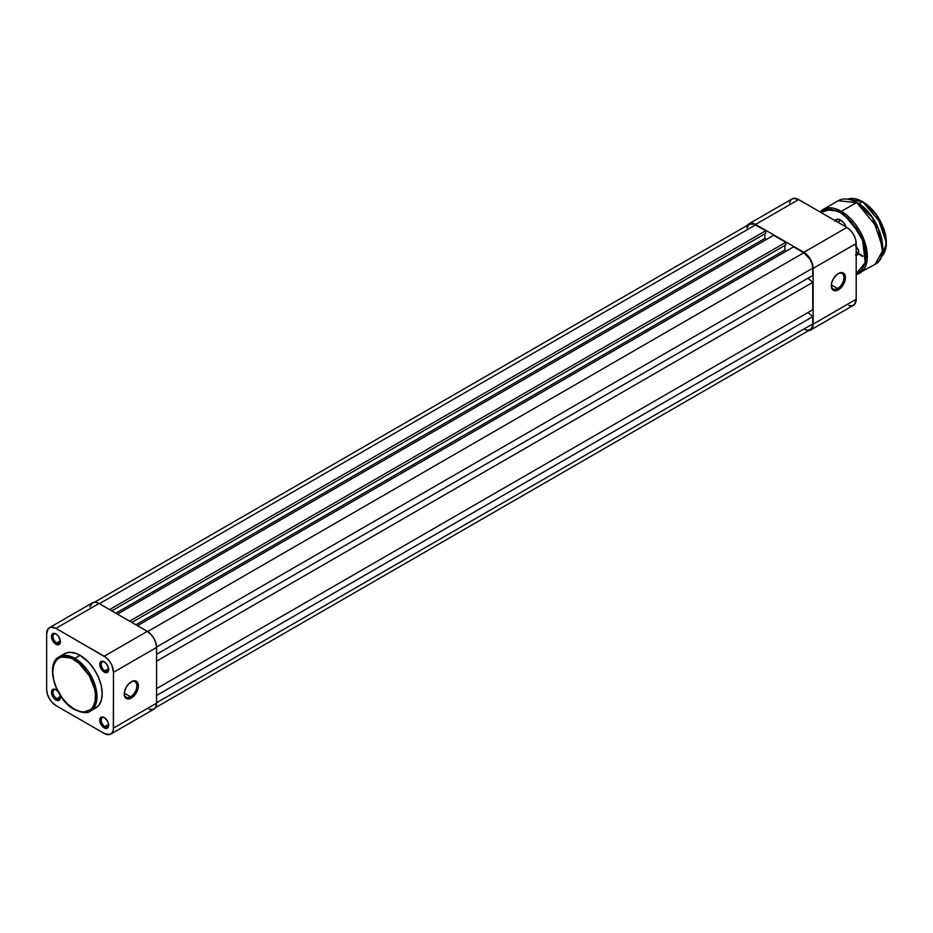<?xml version="1.0" encoding="UTF-8"?>
<svg xmlns="http://www.w3.org/2000/svg" width="933" height="933" viewBox="0 0 933 933"><rect width="100%" height="100%" fill="white"/><g stroke="black" fill="none" stroke-linecap="round" stroke-linejoin="round"><path stroke-width="1.4" d="M104.601 717.804A5.248 3.032 -120 0 0 101.242 720.346A5.248 3.032 -120 0 0 104.951 726.562L104.204 727.857A6.298 3.639 60 0 1 99.749 720.136A6.298 3.639 60 0 1 104.204 717.559L102.502 716.964L100.507 717.71L100.088 722.294L102.502 726.48L106.689 728.416L108.321 727.052L108.578 724.23L107.365 720.882L104.204 717.559A6.298 3.639 60 0 1 108.671 725.279A6.298 3.639 60 0 1 104.204 727.857L104.951 726.562A5.248 3.032 60 0 1 101.522 721.932A5.248 3.032 60 0 1 102.327 717.734A5.248 3.032 60 0 1 104.601 717.804M60.004 695.073A6.298 3.639 60 0 1 60.388 697.406A6.298 3.639 60 0 1 55.933 699.983L56.68 698.689A5.248 3.032 -120 0 0 60.377 696.951A5.248 3.032 60 0 1 59.304 698.957A5.248 3.032 60 0 1 56.68 698.689L60.342 696.578L56.68 698.689A5.248 3.032 60 0 1 53.251 694.07A5.248 3.032 60 0 1 54.056 689.86A5.248 3.032 60 0 1 56.318 689.93A5.248 3.032 -120 0 0 52.971 692.473A5.248 3.032 -120 0 0 56.68 698.689L55.933 699.983A6.298 3.639 60 0 1 51.478 692.263A6.298 3.639 60 0 1 55.933 689.685L53.461 689.125L51.56 691.306L52.225 695.552L54.231 698.607L57.636 700.578L59.642 699.832L60.388 697.406L59.642 694.117M104.601 662.057A5.248 3.032 -120 0 0 101.242 664.599A5.248 3.032 -120 0 0 104.951 670.815L104.204 672.11A6.298 3.639 60 0 1 99.749 664.389A6.298 3.639 60 0 1 104.204 661.812L101.732 661.252L100.507 661.964L100.088 666.559L102.502 670.734L106.689 672.67L108.321 671.305L108.578 668.483L106.689 664.109L104.204 661.812A6.298 3.639 60 0 1 108.671 669.532A6.298 3.639 60 0 1 104.204 672.11L104.951 670.815A5.248 3.032 60 0 1 101.522 666.197A5.248 3.032 60 0 1 102.327 661.987A5.248 3.032 60 0 1 104.601 662.057M56.318 634.183A5.248 3.032 -120 0 0 52.971 636.726A5.248 3.032 -120 0 0 56.68 642.954L55.933 644.236A6.298 3.639 60 0 1 51.478 636.516A6.298 3.639 60 0 1 55.933 633.939L53.461 633.379L52.225 634.09L51.56 637.566L54.231 642.86L58.406 644.796L60.05 643.432L60.307 640.609L58.406 636.236L55.933 633.939A6.298 3.639 60 0 1 60.388 641.659A6.298 3.639 60 0 1 55.933 644.236L56.68 642.954A5.248 3.032 60 0 1 53.251 638.324A5.248 3.032 60 0 1 54.056 634.113A5.248 3.032 60 0 1 56.318 634.183M130.573 696.764A8.933 5.155 120 0 0 136.883 686.035A8.933 5.155 120 0 0 130.935 681.988A8.933 5.155 -60 0 1 135.04 681.743A8.933 5.155 -60 0 1 136.405 688.892A8.933 5.155 -60 0 1 130.573 696.764L124.299 693.137L130.573 696.764A8.933 5.155 -60 0 1 126.107 697.208A8.933 5.155 -60 0 1 124.276 693.534A8.933 5.155 120 0 0 130.573 696.764L131.32 698.047L130.573 696.764M131.32 681.755A9.983 5.761 -60 0 1 138.376 685.825A9.983 5.761 -60 0 1 131.32 698.047L135.238 694.409L137.839 689.254L137.839 683.026L135.238 680.868L132.696 681.113L128.614 683.936L126.328 687.026L124.392 692.309L124.392 695.482L126.328 698.549L128.614 698.992L131.32 698.047A9.983 5.761 -60 0 1 124.264 693.977A9.983 5.761 -60 0 1 131.32 681.755L130.573 682.186M60.342 640.831L56.68 642.954L60.342 640.831M108.613 724.451L104.951 726.562L108.613 724.451M108.613 668.704L104.951 670.815L108.613 668.704M74.127 659.631C80.39 662.243 95.224 678.233 95.516 696.683C95.224 714.795 80.39 713.628 74.127 709.022A1.05 0.606 120 0 0 74.348 709.512A1.05 0.606 -60 0 1 74.127 709.022L67.922 704.38L62.243 698.001L56.342 687.784L53.659 679.679L52.738 671.982L53.659 665.346L56.342 660.342L59.001 658.127L62.243 656.925L65.94 656.785L72.039 658.535L80.343 664.273L89.253 675.597L94.595 688.974L95.423 694.199L95.108 701.254L92.997 706.864L90.664 709.546L84.215 711.937L80.343 711.552L74.127 709.022C67.876 706.409 53.029 690.432 52.738 671.982C53.029 653.87 67.876 655.024 74.127 659.631A1.05 0.606 -60 0 1 74.873 658.348A1.05 0.606 120 0 0 74.127 659.631M90.524 711.004L96.845 699.668L93.51 680.868L74.873 658.348A31.302 18.077 60 0 1 95.318 685.93A31.302 18.077 60 0 1 90.524 711.004A31.302 18.077 60 0 1 74.873 709.453A1.05 0.606 -60 0 1 74.348 709.512C82.57 713.08 87.97 713.582 90.524 711.004L95.726 708.007A31.302 18.077 -120 0 0 100.519 682.921A31.302 18.077 -120 0 0 80.075 655.339L74.873 658.348L80.075 655.339L75.76 653.345L69.637 652.33L66.033 653.042L62.966 654.803M149.093 709.395L153.852 709.208L155.858 706.887L156.569 703.19L113.488 728.067L113.488 672.32L156.569 647.455L156.569 703.19L113.488 728.067A13.132 7.581 60 0 1 110.77 734.073A13.132 7.581 60 0 1 104.204 733.431L55.933 705.558A13.132 7.581 60 0 1 46.65 689.475L46.65 633.729L48.213 628.679L50.779 627.198L55.933 628.375L106.024 657.497L109.371 661.03L111.925 665.462L113.488 672.32L113.313 730.049L111.925 733.116L109.371 734.598L104.204 733.431L55.933 705.558L52.376 702.689L49.367 698.619L47.361 693.989L46.65 689.475L46.65 633.729A13.132 7.581 60 0 1 49.367 627.722A13.132 7.581 60 0 1 55.933 628.375L104.204 656.237L147.286 631.373L99.015 603.499L55.933 628.375L99.015 603.499L95.458 602.263L92.449 602.846L89.906 606.87M58.406 691.983L55.933 689.685A6.298 3.639 60 0 1 57.764 691.19M94.116 708.765L98.478 705.721L101.254 700.543L102.198 693.674L101.254 685.708L98.478 677.323L94.116 669.253L88.542 662.173L80.075 655.339A31.302 18.077 -120 0 0 64.424 653.788L59.222 656.797A31.302 18.077 60 0 1 74.873 658.348L59.222 656.797C44.609 663.911 55.56 699.703 74.348 709.512M110.77 734.073L153.852 709.208A13.132 7.581 -120 0 0 156.569 703.19L156.569 647.455L155.858 642.942L153.852 638.3L150.843 634.242L147.286 631.373L99.015 603.499A13.132 7.581 -120 0 0 92.449 602.846L49.367 627.722M113.488 672.32L156.569 647.455A13.132 7.581 -120 0 0 147.286 631.373L104.204 656.237A13.132 7.581 60 0 1 113.488 672.32M108.648 669.078A5.248 3.032 60 0 1 107.575 671.084A5.248 3.032 60 0 1 104.951 670.815A5.248 3.032 -120 0 0 108.648 669.078M108.648 724.824A5.248 3.032 60 0 1 107.575 726.83A5.248 3.032 60 0 1 104.951 726.562A5.248 3.032 -120 0 0 108.648 724.824M60.377 641.204A5.248 3.032 60 0 1 59.304 643.21A5.248 3.032 60 0 1 56.68 642.954A5.248 3.032 -120 0 0 60.377 641.204M755.555 224.876A12.607 7.277 -120 0 0 749.257 224.247L753.817 224.072L765.736 230.743L109.558 609.587L765.736 230.743L765.736 233.32L111.785 610.87L765.736 233.32L765.736 230.743L755.555 224.876L99.376 603.709L755.555 224.876M764.838 233.833L764.838 238.463L115.797 613.191L764.838 238.463L766.483 239.408L764.838 238.463L764.838 233.833M117.43 614.136L773.609 235.291L785.784 242.323L129.605 621.168L785.784 242.323L785.784 244.901L131.833 622.451L785.784 244.901L785.784 242.323L773.609 235.291L117.43 614.136M784.898 245.414L784.898 250.044L135.845 624.772L784.898 250.044L786.531 250.989L784.898 250.044L784.898 245.414M137.478 625.716L793.656 246.872L803.838 252.75L147.647 631.594L803.838 252.75L810.136 259.397L812.072 263.852L812.748 268.179A12.607 7.277 -120 0 0 803.838 252.75L793.656 246.872L137.478 625.716M156.557 647.024L812.748 268.179L156.557 647.024M156.569 654.313L812.748 275.468L812.748 268.179L812.748 275.468L156.569 654.313M807.99 278.221L812.748 282.337L156.569 661.17L812.748 282.337L812.748 309.779L812.748 282.337L807.99 278.221M156.569 688.612L812.748 309.779L156.569 688.612M807.99 312.52L812.748 316.637L156.569 695.482L812.748 316.637L812.748 323.926L812.748 316.637L807.99 312.52M156.569 702.771L812.748 323.926L156.569 702.771M155.426 707.692L810.136 329.699A12.607 7.277 -120 0 0 812.748 323.926L812.072 327.471L810.136 329.699L807.243 330.259L803.838 329.069M746.82 228.107L749.257 224.247L94.548 602.24M837.624 288.554A8.933 5.155 120 0 0 843.933 277.824A8.933 5.155 120 0 0 837.986 273.777A8.933 5.155 -60 0 1 842.091 273.532A8.933 5.155 -60 0 1 843.455 280.681A8.933 5.155 -60 0 1 837.624 288.554L831.35 284.927L837.624 288.554A8.933 5.155 -60 0 1 833.169 288.997A8.933 5.155 -60 0 1 831.326 285.311A8.933 5.155 120 0 0 837.624 288.554L838.37 289.836L837.624 288.554M838.37 273.544A9.983 5.761 -60 0 1 845.426 277.614A9.983 5.761 -60 0 1 838.37 289.836L834.452 290.723L832.504 289.603L831.315 285.766L831.851 282.337L833.379 278.804L836.994 274.489L839.747 272.902L842.289 272.646L844.89 274.803L844.89 281.043L842.289 286.198L838.37 289.836A9.983 5.761 -60 0 1 831.315 285.766A9.983 5.761 -60 0 1 838.37 273.544L837.624 273.975M848.727 305.464L852.074 305.802L854.628 304.321L856.191 299.271L856.191 243.525L855.491 239.011L853.473 234.381L850.464 230.311L846.907 227.442L798.636 199.569L793.482 198.402L790.916 199.884L789.528 202.951M746.983 226.113L750.4 223.279L755.555 224.445L803.838 252.318L807.383 255.187L810.404 259.246L812.41 263.887L813.121 268.401L813.121 324.136L811.558 329.197L807.383 330.737M813.121 268.401L813.121 324.136L856.191 299.271L856.191 243.525L813.121 268.401L856.191 243.525A13.132 7.581 -120 0 0 846.907 227.442L803.838 252.318L755.555 224.445L798.636 199.569L846.907 227.442L803.838 252.318A13.132 7.581 60 0 1 813.121 268.401M798.636 199.569A13.132 7.581 -120 0 0 792.07 198.927L749.001 223.792A13.132 7.581 60 0 1 755.555 224.445L798.636 199.569M747.415 225.308A13.132 7.581 60 0 1 749.001 223.792M810.404 330.154L853.473 305.278A13.132 7.581 -120 0 0 856.191 299.271L813.121 324.136A13.132 7.581 60 0 1 810.404 330.154A13.132 7.581 60 0 1 808.305 330.76M841.03 220.293L837.776 222.171L841.03 220.293L837.053 219.22L834.697 221.179M886.35 242.673L877.008 215.465L862.582 201.68L881.848 224.153L886.338 243.63L881.09 257.018A33.611 19.406 -120 0 0 884.018 229.646A33.611 19.406 -120 0 0 862.582 201.68L858.908 203.791L862.582 201.68A33.611 19.406 -120 0 0 847.677 199.137L862.885 201.843M882.641 247.385L872.402 217.611L856.646 202.531L878.524 228.993L882.443 251.07L875.026 264.389A36.76 21.226 -120 0 0 880.659 234.929A36.76 21.226 -120 0 0 856.646 202.531L841.344 211.371A1.05 0.606 120 0 0 840.598 212.654L851.549 221.856L862.722 240.527L865.194 262.605L856.191 273.742L861.591 270.138L864.763 264.226L865.847 256.388L864.763 247.303L861.591 237.728L856.622 228.515L847.934 218.135L840.598 212.654A1.05 0.606 -60 0 1 841.344 211.371A36.76 21.226 60 0 1 865.357 243.758A36.76 21.226 60 0 1 859.725 273.217L867.142 259.91L863.235 237.822L841.344 211.371L856.646 202.531A36.76 21.226 -120 0 0 838.266 200.712L856.937 202.706M836.843 219.873A8.397 4.852 60 0 1 840.831 220.165A8.397 4.852 -120 0 0 835.735 220.993M835.023 220.585A9.038 5.213 60 0 1 840.598 220.025L840.598 220.025A9.038 5.213 60 0 1 846.173 227.022M858.71 251.933L856.191 253.391L858.71 251.933M859.725 273.217A36.76 21.226 60 0 1 856.191 274.594L875.026 264.389C891.808 256.517 879.049 213.995 856.856 202.508C849.695 198.484 843.502 197.889 838.266 200.712L822.964 209.54A36.76 21.226 60 0 1 841.344 211.371L822.964 209.54L819.979 211.896M820.737 212.339L824.585 210.018L828.691 209.225L835.676 210.368L840.598 212.654L831.093 209.307L820.737 212.339M846.499 227.99L844.143 223.325L840.598 220.025M855.491 254.954L857.544 254.872L858.722 252.272L858.045 249.309L855.491 245.869M882.641 247.21L881.533 237.962L879.597 231.477L876.798 225.016L871.212 215.943M869.055 213.202L859.456 204.304M886.35 242.498L885.335 234.043L883.574 228.118L875.924 213.937M873.941 211.429L865.183 203.301M858.722 252.097A5.248 3.032 60 0 1 857.637 254.336A5.248 3.032 60 0 1 856.191 254.534A5.248 3.032 -120 0 0 858.722 252.097M856.191 246.51A5.668 3.277 60 0 1 858.722 252.272A5.668 3.277 60 0 1 856.191 255.117M859.946 254.138L862.885 256.05M862.582 256.563L859.235 254.359M835.315 220.748L838.056 219.173M847.665 199.137L862.792 201.656L875.481 213.225L884.216 229.693L886.292 245.974L880.997 257.111"/></g></svg>
